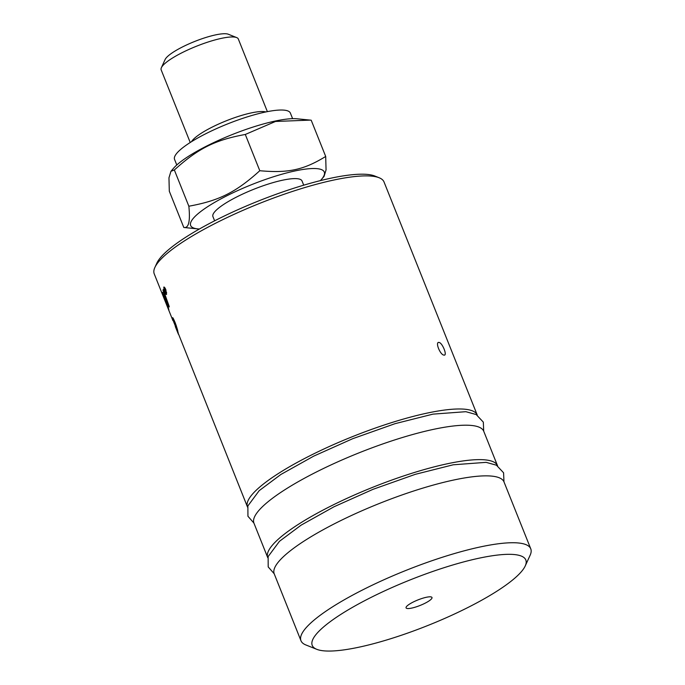 <?xml version="1.0" encoding="UTF-8"?>
<svg xmlns="http://www.w3.org/2000/svg" width="685" height="685" viewBox="0 0 685 685"><rect width="100%" height="100%" fill="white"/><g stroke="black" fill="none" stroke-linecap="round" stroke-linejoin="round"><path stroke-width="1.03" d="M175.668 324.484L173.339 319.201M175.857 325.512L173.134 319.278L175.822 325.615M177.757 330.675L175.959 324.758L176.242 327.199L174.444 323.697L172.569 317.926C172.603 316.992 173.562 318.808 175.437 323.354L177.535 330.727M173.168 319.621L172.629 317.772M176.242 327.139L175.411 325.461M176.978 329.596L175.617 324.502M176.841 329.648L178.16 332.276M169.229 306.923L163.304 294.773L168.767 309.166A123.745 26.295 158.2 0 0 168.801 309.671L162.431 293.026A123.745 26.295 -21.8 0 1 162.465 292.444L168.116 304.405L162.979 290.226A123.745 26.295 -21.8 0 1 163.201 289.618L169.195 306.4A123.745 26.295 158.2 0 0 169.024 307L163.304 294.773M168.116 304.405L163.398 289.55M163.33 294.764L162.67 292.367M165.342 288.599L164.212 287.657M165.693 289.832C164.922 288.077 164.34 287.4 163.963 287.794L164.691 291.69L166.344 293.745L165.864 289.772M166.301 293.814L166.618 292.478M163.869 288.539L163.998 287.041M166.506 294.43L165.59 293.445M163.724 287.203C164.186 286.724 164.88 287.537 165.813 289.644L166.575 294.336C166.147 294.798 165.487 293.976 164.606 291.87L163.895 287.049M165.171 289.695L165.248 290.577A123.531 26.253 -21.8 0 0 165.119 290.808L164.922 290.877A123.745 26.295 -21.8 0 1 165.042 290.645L164.571 289.498A123.745 26.295 158.2 0 0 164.46 289.721L164.922 290.877M165.145 289.704L164.571 289.498M166.292 292.392L165.188 291.296A123.745 26.295 158.2 0 0 165.128 291.408L165.787 293.034A123.745 26.295 158.2 0 0 165.684 293.231L164.152 289.387A123.745 26.295 -21.8 0 1 164.366 288.984L164.537 288.787M164.486 289.661L164.563 288.916L165.068 289.507L166.232 292.221A123.745 26.295 158.2 0 0 166.095 292.461L165.393 291.228M165.162 291.348L164.965 290.86M168.955 310.536A123.745 26.295 158.2 0 0 169.101 311.016L162.559 294.439A123.745 26.295 -21.8 0 1 162.473 293.933L168.955 310.536M173.63 321.744L247.473 506.969A123.745 26.295 158.2 0 0 247.516 507.097M178.417 334.28L178.04 333.278M175.283 326.488L175.908 328.055M175.882 327.987L178.006 333.287L175.917 327.447M172.988 320.751L154.236 273.88A123.745 26.295 -21.8 0 1 154.87 267.467A123.745 26.295 -21.8 0 1 259.367 203.505A123.745 26.295 -21.8 0 1 379.156 177.757A123.745 26.295 -21.8 0 1 384.028 181.97L477.257 415.059A123.745 26.295 158.2 0 0 352.595 436.593A123.745 26.295 158.2 0 0 247.473 506.969M438.948 342.431C442.339 342.56 447.707 356.003 444.008 355.095C440.267 355.147 434.889 341.704 438.948 342.431L438.349 342.526M444.591 355.01L444.008 355.095M176.781 164.991L174.555 159.417A62.378 13.255 -21.8 0 1 227.548 123.942A62.378 13.255 -21.8 0 1 290.38 113.085L292.615 118.668M170.95 171.293L173.493 168.322A71.968 15.293 -21.8 0 1 231.855 134.714A71.968 15.293 -21.8 0 1 297.29 118.805L310.245 120.115L275.524 121.459L245.298 134.465C214.953 140.014 198.265 148.362 174.35 169.974L170.95 171.293L168.964 177.809L169.306 191.226L183.803 227.471C188.7 228.422 190.379 221.341 188.846 206.219C219.191 200.679 235.88 192.322 259.795 170.719C288.214 173.296 303.72 169.948 325.7 156.463L326.051 169.88L324.065 176.396L321.513 179.367A71.968 15.293 158.2 0 0 252.174 184.428A71.968 15.293 158.2 0 0 197.383 228.85A71.968 15.293 158.2 0 0 197.717 228.884A71.968 15.293 158.2 0 0 199.403 229.004M190.224 142.497L161.163 69.861A41.545 8.828 -21.8 0 1 161.377 67.704A41.545 8.828 -21.8 0 1 196.467 46.229A41.545 8.828 -21.8 0 1 236.685 37.589A41.545 8.828 -21.8 0 1 238.32 39.002L267.373 111.638M236.685 37.589L228.353 34.25A34.892 7.415 158.2 0 0 194.574 41.511A34.892 7.415 158.2 0 0 165.102 59.544L161.377 67.704M191.5 141.692A41.545 8.828 -21.8 0 1 226.281 120.791A41.545 8.828 -21.8 0 1 265.891 111.938M325.7 156.463L311.204 120.218L310.245 120.115M174.35 169.974L188.846 206.219M197.717 228.884L183.803 227.471M245.298 134.465L259.795 170.719M320.375 180.617A71.968 15.293 158.2 0 0 321.513 179.367M214.619 220.818L212.924 216.597A47.984 10.198 -21.8 0 1 253.69 189.308A47.984 10.198 -21.8 0 1 302.025 180.96L303.712 185.181M407.378 608.52A13.957 2.963 -21.8 0 1 406.068 607.869A13.957 2.963 -21.8 0 1 417.927 599.932A13.957 2.963 -21.8 0 1 431.987 597.508A13.957 2.963 -21.8 0 1 422.525 604.427A13.957 2.963 -21.8 0 1 407.378 608.52M525.241 565.93L530.13 555.235A123.745 26.295 158.2 0 0 530.764 548.822A123.745 26.295 158.2 0 0 406.094 570.357A123.745 26.295 158.2 0 0 300.972 640.732A123.745 26.295 158.2 0 0 305.844 644.945L316.77 649.32A115.02 24.446 -21.8 0 1 409.955 579.99A115.02 24.446 -21.8 0 1 525.241 565.93A115.02 24.446 -21.8 0 1 436.388 621.997A115.02 24.446 -21.8 0 1 322.986 650.75A115.02 24.446 -21.8 0 1 316.77 649.32M530.764 548.822L504.006 481.94A123.745 26.295 158.2 0 0 379.344 503.475A123.745 26.295 158.2 0 0 274.223 573.85L300.972 640.732M379.156 177.757L374.789 176.011A120.252 25.559 158.2 0 0 258.382 201.03A120.252 25.559 158.2 0 0 156.822 263.186L154.87 267.467M497.567 465.834A123.745 26.295 158.2 0 0 497.524 465.714L483.747 431.285A123.745 26.295 158.2 0 0 359.086 452.819A123.745 26.295 158.2 0 0 253.955 523.194L267.732 557.624A123.745 26.295 158.2 0 0 267.784 557.744M497.524 465.714A123.745 26.295 158.2 0 0 372.854 487.249A123.745 26.295 158.2 0 0 267.732 557.624M274.171 573.722L268.195 566.906L268.126 556.597L279.454 541.313L301.143 525.13L333.972 506.789L372.991 489.338L415.281 474.337L453.213 464.79L486.119 462.349L496.445 465.201L503.586 472.787L503.963 481.82M253.912 523.075L247.936 516.25L247.867 505.941L259.195 490.657L280.884 474.474L313.713 456.133L352.732 438.683L395.022 423.681L432.954 414.134L465.86 411.694L476.186 414.545L483.327 422.131L483.696 431.165"/></g></svg>
